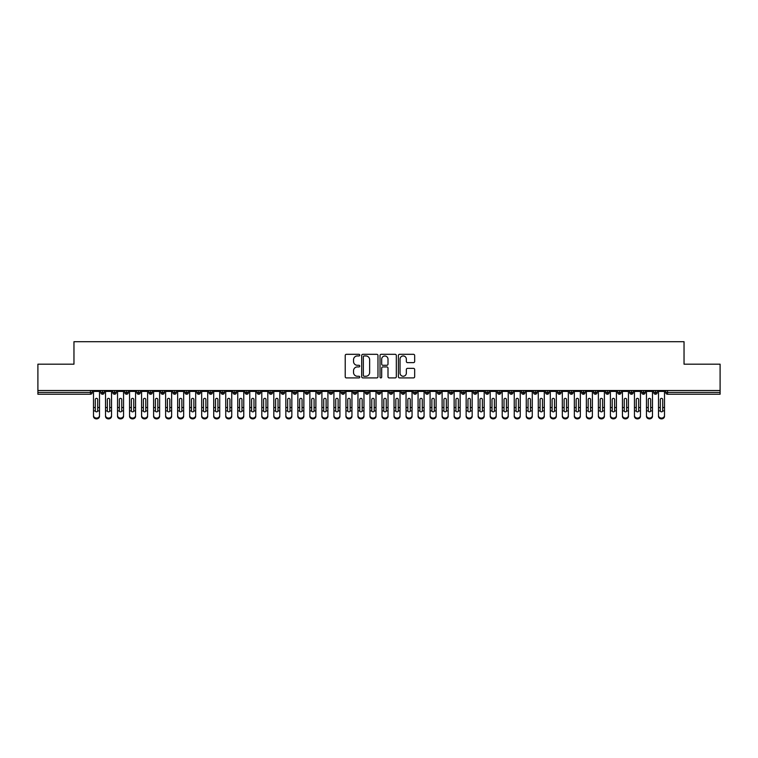 <?xml version="1.0" encoding="UTF-8"?>
<svg xmlns="http://www.w3.org/2000/svg" width="758" height="758" viewBox="0 0 758 758"><rect width="100%" height="100%" fill="white"/><g stroke="black" fill="none" stroke-linecap="round" stroke-linejoin="round"><path stroke-width="1.14" d="M359.766 355.132A0.824 0.824 0 0 0 358.941 354.308L346.406 354.308A1.184 1.184 0 0 0 345.222 355.483L345.222 376.726A1.184 1.184 0 0 0 346.406 377.91L358.941 377.91A0.824 0.824 0 0 0 359.766 377.077A0.824 0.824 0 0 0 358.941 376.252L357.321 376.252A3.781 3.781 0 0 1 353.541 372.481L353.541 370.709A3.781 3.781 0 0 1 357.321 366.929L358.941 366.929A0.824 0.824 0 0 0 359.766 366.105A0.824 0.824 0 0 0 358.941 365.28L357.321 365.28A3.781 3.781 0 0 1 353.541 361.509L353.541 359.737A3.781 3.781 0 0 1 357.321 355.957L358.941 355.957A0.824 0.824 0 0 0 359.766 355.132M413.48 362.627A1.184 1.184 0 0 0 414.664 361.443L414.664 355.483A1.184 1.184 0 0 0 413.48 354.308L399.561 354.308A1.184 1.184 0 0 0 398.376 355.483L398.376 376.726A1.184 1.184 0 0 0 399.561 377.91L413.48 377.91A1.184 1.184 0 0 0 414.664 376.726L414.664 369.525A1.184 1.184 0 0 0 413.48 368.35L407.529 368.35A1.184 1.184 0 0 0 406.345 369.525L406.345 373.097A3.155 3.155 0 0 1 403.19 376.252A3.155 3.155 0 0 1 400.034 373.097L400.034 359.112A3.155 3.155 0 0 1 403.19 355.957A3.155 3.155 0 0 1 406.345 359.112L406.345 361.443A1.184 1.184 0 0 0 407.529 362.627L413.48 362.627M37.9 390.512L720.1 390.512L720.1 364.181L684.038 364.181L684.038 341.706L73.962 341.706L73.962 364.181L37.9 364.181L37.9 392.436L90.458 392.436L90.458 390.512M377.967 355.483A1.184 1.184 0 0 0 376.783 354.308L362.864 354.308A1.184 1.184 0 0 0 361.68 355.483L361.68 376.726A1.184 1.184 0 0 0 362.864 377.91L376.783 377.91A1.184 1.184 0 0 0 377.967 376.726L377.967 355.483M381.217 354.308L395.136 354.308A1.184 1.184 0 0 1 396.32 355.483L396.32 376.726A1.184 1.184 0 0 1 395.136 377.91L389.176 377.91A1.184 1.184 0 0 1 388.001 376.726L388.001 368.113A1.184 1.184 0 0 0 386.817 366.929L382.866 366.929A1.184 1.184 0 0 0 381.681 368.113L381.681 377.077A0.824 0.824 0 0 1 380.857 377.91A0.824 0.824 0 0 1 380.033 377.077L380.033 355.483A1.184 1.184 0 0 1 381.217 354.308M92.268 392.436L90.458 392.436L90.458 394.236A1.8 1.8 0 0 0 92.268 392.436L92.268 390.512L92.268 392.436A1.8 1.8 0 0 1 90.458 394.236L37.9 394.236L37.9 392.436M720.1 390.512L720.1 394.236L667.542 394.236A1.8 1.8 0 0 1 665.732 392.436L665.732 390.512M102.548 390.512L102.548 394.236A1.8 1.8 0 0 1 100.738 392.436L100.738 390.512M104.291 390.512L104.291 392.436A1.8 1.8 0 0 1 102.548 394.236A1.8 1.8 0 0 0 104.291 392.436L100.738 392.436A1.8 1.8 0 0 0 102.548 394.236M114.562 390.512L114.562 394.236A1.8 1.8 0 0 1 112.762 392.436L112.762 390.512L112.762 392.436A1.8 1.8 0 0 0 114.562 394.236A1.8 1.8 0 0 0 116.306 392.436L116.306 390.512M126.586 390.512L126.586 394.236A1.8 1.8 0 0 1 124.786 392.436L124.786 390.512L124.786 392.436A1.8 1.8 0 0 0 126.586 394.236A1.8 1.8 0 0 0 128.329 392.436L128.329 390.512M138.61 390.512L138.61 394.236A1.8 1.8 0 0 1 136.8 392.436L136.8 390.512L136.8 392.436A1.8 1.8 0 0 0 138.61 394.236A1.8 1.8 0 0 0 140.353 392.436L140.353 390.512M150.624 390.512L150.624 394.236A1.8 1.8 0 0 1 148.824 392.436L148.824 390.512L148.824 392.436A1.8 1.8 0 0 0 150.624 394.236A1.8 1.8 0 0 0 152.367 392.436L152.367 390.512M162.648 390.512L162.648 394.236A1.8 1.8 0 0 1 160.848 392.436L160.848 390.512L160.848 392.436A1.8 1.8 0 0 0 162.648 394.236A1.8 1.8 0 0 0 164.391 392.436L164.391 390.512M174.672 390.512L174.672 394.236A1.8 1.8 0 0 1 172.871 392.436L172.871 390.512L172.871 392.436A1.8 1.8 0 0 0 174.672 394.236A1.8 1.8 0 0 0 176.415 392.436L176.415 390.512M186.695 390.512L186.695 394.236A1.8 1.8 0 0 1 184.886 392.436L184.886 390.512L184.886 392.436A1.8 1.8 0 0 0 186.695 394.236A1.8 1.8 0 0 0 188.439 392.436L188.439 390.512M198.71 390.512L198.71 394.236A1.8 1.8 0 0 1 196.909 392.436L196.909 390.512L196.909 392.436A1.8 1.8 0 0 0 198.71 394.236A1.8 1.8 0 0 0 200.453 392.436L200.453 390.512M210.733 390.512L210.733 394.236A1.8 1.8 0 0 1 208.933 392.436L208.933 390.512L208.933 392.436A1.8 1.8 0 0 0 210.733 394.236A1.8 1.8 0 0 0 212.477 392.436L212.477 390.512M222.757 390.512L222.757 394.236A1.8 1.8 0 0 1 220.948 392.436L220.948 390.512L220.948 392.436A1.8 1.8 0 0 0 222.757 394.236A1.8 1.8 0 0 0 224.501 392.436L224.501 390.512M234.781 390.512L234.781 394.236A1.8 1.8 0 0 1 232.971 392.436L232.971 390.512L232.971 392.436A1.8 1.8 0 0 0 234.781 394.236A1.8 1.8 0 0 0 236.515 392.436L236.515 390.512M246.795 390.512L246.795 394.236A1.8 1.8 0 0 1 244.995 392.436A1.8 1.8 0 0 0 246.795 394.236A1.8 1.8 0 0 1 244.995 392.436L244.995 390.512M248.539 390.512L248.539 392.436A1.8 1.8 0 0 1 246.795 394.236A1.8 1.8 0 0 0 248.539 392.436L244.995 392.436M258.819 394.236A1.8 1.8 0 0 1 257.019 392.436L257.019 390.512L257.019 392.436A1.8 1.8 0 0 0 258.819 394.236A1.8 1.8 0 0 0 260.562 392.436L260.562 390.512L260.562 392.436A1.8 1.8 0 0 1 258.819 394.236L258.819 392.436L260.562 392.436M270.843 390.512L270.843 394.236A1.8 1.8 0 0 1 269.033 392.436L269.033 390.512L269.033 392.436A1.8 1.8 0 0 0 270.843 394.236A1.8 1.8 0 0 0 272.586 392.436L272.586 390.512M282.857 390.512L282.857 394.236A1.8 1.8 0 0 1 281.057 392.436L281.057 390.512L281.057 392.436A1.8 1.8 0 0 0 282.857 394.236A1.8 1.8 0 0 0 284.601 392.436L284.601 390.512M294.881 390.512L294.881 392.436L293.081 392.436L293.081 390.512L293.081 392.436A1.8 1.8 0 0 0 294.881 394.236A1.8 1.8 0 0 0 296.624 392.436L296.624 390.512L296.624 392.436A1.8 1.8 0 0 1 294.881 394.236A1.8 1.8 0 0 1 293.081 392.436A1.8 1.8 0 0 0 294.881 394.236L294.881 392.436L296.624 392.436M306.905 390.512L306.905 394.236A1.8 1.8 0 0 1 305.104 392.436L305.104 390.512L305.104 392.436A1.8 1.8 0 0 0 306.905 394.236A1.8 1.8 0 0 0 308.648 392.436L308.648 390.512M318.929 390.512L318.929 394.236A1.8 1.8 0 0 1 317.119 392.436L317.119 390.512L317.119 392.436A1.8 1.8 0 0 0 318.929 394.236A1.8 1.8 0 0 0 320.672 392.436L320.672 390.512M330.943 390.512L330.943 394.236A1.8 1.8 0 0 1 329.143 392.436L329.143 390.512L329.143 392.436A1.8 1.8 0 0 0 330.943 394.236A1.8 1.8 0 0 0 332.686 392.436L332.686 390.512M342.967 390.512L342.967 394.236A1.8 1.8 0 0 1 341.166 392.436L341.166 390.512M344.71 390.512L344.71 392.436A1.8 1.8 0 0 1 342.967 394.236A1.8 1.8 0 0 0 344.71 392.436L341.166 392.436A1.8 1.8 0 0 0 342.967 394.236M354.99 390.512L354.99 394.236A1.8 1.8 0 0 1 353.181 392.436L353.181 390.512L353.181 392.436A1.8 1.8 0 0 0 354.99 394.236A1.8 1.8 0 0 0 356.734 392.436L356.734 390.512M367.005 390.512L367.005 394.236A1.8 1.8 0 0 1 365.204 392.436L365.204 390.512M368.748 390.512L368.748 392.436A1.8 1.8 0 0 1 367.005 394.236A1.8 1.8 0 0 0 368.748 392.436L365.204 392.436A1.8 1.8 0 0 0 367.005 394.236M379.028 390.512L379.028 394.236A1.8 1.8 0 0 1 377.228 392.436L377.228 390.512M380.772 390.512L380.772 392.436A1.8 1.8 0 0 1 379.028 394.236A1.8 1.8 0 0 0 380.772 392.436L377.228 392.436A1.8 1.8 0 0 0 379.028 394.236M391.052 390.512L391.052 394.236A1.8 1.8 0 0 1 389.252 392.436A1.8 1.8 0 0 0 391.052 394.236A1.8 1.8 0 0 1 389.252 392.436L389.252 390.512M392.796 390.512L392.796 392.436L392.796 390.512M403.076 390.512L403.076 394.236A1.8 1.8 0 0 1 401.266 392.436L401.266 390.512M404.819 390.512L404.819 392.436A1.8 1.8 0 0 1 403.076 394.236A1.8 1.8 0 0 0 404.819 392.436L401.266 392.436A1.8 1.8 0 0 0 403.076 394.236M415.09 390.512L415.09 394.236A1.8 1.8 0 0 1 413.29 392.436L413.29 390.512M416.834 390.512L416.834 392.436A1.8 1.8 0 0 1 415.09 394.236A1.8 1.8 0 0 0 416.834 392.436L413.29 392.436A1.8 1.8 0 0 0 415.09 394.236M427.114 390.512L427.114 394.236A1.8 1.8 0 0 1 425.314 392.436L425.314 390.512M428.857 390.512L428.857 392.436A1.8 1.8 0 0 1 427.114 394.236A1.8 1.8 0 0 0 428.857 392.436L425.314 392.436A1.8 1.8 0 0 0 427.114 394.236M439.138 390.512L439.138 394.236A1.8 1.8 0 0 1 437.328 392.436L437.328 390.512M440.881 390.512L440.881 392.436A1.8 1.8 0 0 1 439.138 394.236A1.8 1.8 0 0 0 440.881 392.436L437.328 392.436A1.8 1.8 0 0 0 439.138 394.236M451.162 390.512L451.162 394.236A1.8 1.8 0 0 1 449.352 392.436L449.352 390.512M452.896 390.512L452.896 392.436L452.896 390.512M463.176 390.512L463.176 394.236A1.8 1.8 0 0 1 461.376 392.436L461.376 390.512M464.919 390.512L464.919 392.436A1.8 1.8 0 0 1 463.176 394.236A1.8 1.8 0 0 0 464.919 392.436L461.376 392.436A1.8 1.8 0 0 0 463.176 394.236M475.2 390.512L475.2 394.236A1.8 1.8 0 0 1 473.399 392.436L473.399 390.512L473.399 392.436A1.8 1.8 0 0 0 475.2 394.236A1.8 1.8 0 0 0 476.943 392.436L476.943 390.512M487.223 390.512L487.223 394.236A1.8 1.8 0 0 1 485.414 392.436L485.414 390.512M488.967 390.512L488.967 392.436L488.967 390.512M499.238 390.512L499.238 394.236A1.8 1.8 0 0 1 497.438 392.436A1.8 1.8 0 0 0 499.238 394.236A1.8 1.8 0 0 1 497.438 392.436L497.438 390.512M500.981 390.512L500.981 392.436L500.981 390.512M511.262 390.512L511.262 394.236A1.8 1.8 0 0 1 509.461 392.436L509.461 390.512L509.461 392.436A1.8 1.8 0 0 0 511.262 394.236A1.8 1.8 0 0 0 513.005 392.436L513.005 390.512M523.285 390.512L523.285 394.236A1.8 1.8 0 0 1 521.485 392.436A1.8 1.8 0 0 0 523.285 394.236A1.8 1.8 0 0 1 521.485 392.436L521.485 390.512M525.029 390.512L525.029 392.436A1.8 1.8 0 0 1 523.285 394.236A1.8 1.8 0 0 0 525.029 392.436L521.485 392.436M535.309 390.512L535.309 394.236A1.8 1.8 0 0 1 533.499 392.436L533.499 390.512L533.499 392.436A1.8 1.8 0 0 0 535.309 394.236A1.8 1.8 0 0 0 537.052 392.436L537.052 390.512M547.323 390.512L547.323 394.236A1.8 1.8 0 0 1 545.523 392.436L545.523 390.512M549.067 390.512L549.067 392.436L549.067 390.512M559.347 390.512L559.347 394.236A1.8 1.8 0 0 1 557.547 392.436A1.8 1.8 0 0 0 559.347 394.236A1.8 1.8 0 0 1 557.547 392.436L557.547 390.512M561.091 390.512L561.091 392.436L561.091 390.512M571.371 390.512L571.371 394.236A1.8 1.8 0 0 1 569.561 392.436L569.561 390.512M573.114 390.512L573.114 392.436L573.114 390.512M583.385 390.512L583.385 394.236A1.8 1.8 0 0 1 581.585 392.436L581.585 390.512M585.129 390.512L585.129 392.436A1.8 1.8 0 0 1 583.385 394.236A1.8 1.8 0 0 0 585.129 392.436L581.585 392.436A1.8 1.8 0 0 0 583.385 394.236M595.409 390.512L595.409 394.236A1.8 1.8 0 0 1 593.609 392.436A1.8 1.8 0 0 0 595.409 394.236A1.8 1.8 0 0 1 593.609 392.436L593.609 390.512M597.152 390.512L597.152 392.436A1.8 1.8 0 0 1 595.409 394.236A1.8 1.8 0 0 0 597.152 392.436L593.609 392.436M607.433 390.512L607.433 394.236A1.8 1.8 0 0 1 605.633 392.436A1.8 1.8 0 0 0 607.433 394.236A1.8 1.8 0 0 1 605.633 392.436L605.633 390.512M609.176 390.512L609.176 392.436L609.176 390.512M619.457 390.512L619.457 394.236A1.8 1.8 0 0 1 617.647 392.436L617.647 390.512L617.647 392.436A1.8 1.8 0 0 0 619.457 394.236A1.8 1.8 0 0 0 621.2 392.436L621.2 390.512M631.471 390.512L631.471 394.236A1.8 1.8 0 0 1 629.671 392.436A1.8 1.8 0 0 0 631.471 394.236A1.8 1.8 0 0 1 629.671 392.436L629.671 390.512M633.214 390.512L633.214 392.436A1.8 1.8 0 0 1 631.471 394.236A1.8 1.8 0 0 0 633.214 392.436L629.671 392.436M643.495 390.512L643.495 394.236A1.8 1.8 0 0 1 641.694 392.436A1.8 1.8 0 0 0 643.495 394.236A1.8 1.8 0 0 1 641.694 392.436L641.694 390.512M645.238 390.512L645.238 392.436L645.238 390.512M655.518 390.512L655.518 394.236A1.8 1.8 0 0 1 653.709 392.436L653.709 390.512M657.262 390.512L657.262 392.436L657.262 390.512M258.819 390.512L258.819 392.436L257.019 392.436M391.052 394.236A1.8 1.8 0 0 0 392.796 392.436A1.8 1.8 0 0 1 391.052 394.236M451.162 394.236A1.8 1.8 0 0 0 452.896 392.436A1.8 1.8 0 0 1 451.162 394.236A1.8 1.8 0 0 1 449.352 392.436L452.896 392.436M487.223 394.236A1.8 1.8 0 0 0 488.967 392.436A1.8 1.8 0 0 1 487.223 394.236A1.8 1.8 0 0 1 485.414 392.436L488.967 392.436M499.238 394.236A1.8 1.8 0 0 0 500.981 392.436A1.8 1.8 0 0 1 499.238 394.236M547.323 394.236A1.8 1.8 0 0 0 549.067 392.436A1.8 1.8 0 0 1 547.323 394.236A1.8 1.8 0 0 1 545.523 392.436L549.067 392.436M559.347 394.236A1.8 1.8 0 0 0 561.091 392.436A1.8 1.8 0 0 1 559.347 394.236M571.371 394.236A1.8 1.8 0 0 0 573.114 392.436A1.8 1.8 0 0 1 571.371 394.236A1.8 1.8 0 0 1 569.561 392.436L573.114 392.436M607.433 394.236A1.8 1.8 0 0 0 609.176 392.436A1.8 1.8 0 0 1 607.433 394.236M643.495 394.236A1.8 1.8 0 0 0 645.238 392.436A1.8 1.8 0 0 1 643.495 394.236M667.542 394.236A1.8 1.8 0 0 1 665.732 392.436A1.8 1.8 0 0 0 667.542 394.236L667.542 392.436L720.1 392.436M655.518 394.236A1.8 1.8 0 0 0 657.262 392.436A1.8 1.8 0 0 1 655.518 394.236A1.8 1.8 0 0 1 653.709 392.436L657.262 392.436M364.162 355.957A0.824 0.824 0 0 0 363.338 356.781L363.338 375.428A0.824 0.824 0 0 0 364.162 376.252L365.877 376.252A3.781 3.781 0 0 0 369.648 372.481L369.648 359.737A3.781 3.781 0 0 0 365.877 355.957L364.162 355.957M388.001 359.178A3.155 3.155 0 0 0 384.837 356.023A3.155 3.155 0 0 0 381.681 359.178L381.681 364.105A1.184 1.184 0 0 0 382.866 365.28L386.817 365.28A1.184 1.184 0 0 0 388.001 364.105L388.001 359.178M97.706 407.15L97.706 399.513A1.203 1.165 -0 0 0 96.503 398.348A1.203 1.165 0 0 1 97.706 399.513L97.697 410.931A1.203 1.033 180 0 1 95.309 410.931L95.3 407.548L93.499 407.548L93.499 415.498A3.004 2.587 -0 0 0 99.506 415.498L99.506 411.727M99.506 416.294A3.004 2.587 180 0 1 93.499 416.294L93.499 415.498M95.3 407.548L95.3 399.513A1.203 1.165 0 0 1 96.503 398.348M99.506 390.512L99.506 415.498M93.499 390.512L93.499 407.548M109.73 407.15L109.73 399.513A1.203 1.165 -0 0 0 108.527 398.348A1.203 1.165 0 0 1 109.73 399.513L109.721 410.931A1.203 1.033 180 0 1 107.323 410.931L107.323 407.548L105.523 407.548L105.523 415.498A3.004 2.587 -0 0 0 111.53 415.498L111.53 411.727M121.744 407.15L121.744 399.513A1.203 1.165 -0 0 0 120.541 398.348A1.203 1.165 0 0 1 121.744 399.513L121.744 410.931A1.203 1.033 180 0 1 119.347 410.931L119.347 407.548L117.537 407.548L117.537 415.498A3.004 2.587 -0 0 0 123.554 415.498L123.554 411.727M133.768 407.15L133.768 399.513A1.203 1.165 -0 0 0 132.565 398.348A1.203 1.165 0 0 1 133.768 399.513L133.768 410.931A1.203 1.033 180 0 1 131.371 410.931L131.361 407.548L129.561 407.548L129.561 415.498A3.004 2.587 -0 0 0 135.568 415.498L135.568 411.727M145.792 407.15L145.792 399.513A1.203 1.165 -0 0 0 144.588 398.348A1.203 1.165 0 0 1 145.792 399.513L145.782 410.931A1.203 1.033 180 0 1 143.385 410.931L143.385 407.548L141.585 407.548L141.585 415.498A3.004 2.587 -0 0 0 147.592 415.498L147.592 411.727M111.53 416.294A3.004 2.587 180 0 1 105.523 416.294L105.523 415.498M107.323 407.548L107.323 399.513A1.203 1.165 0 0 1 108.527 398.348M111.53 390.512L111.53 415.498M105.523 390.512L105.523 407.548M123.554 416.294A3.004 2.587 180 0 1 117.537 416.294L117.537 415.498M119.347 407.548L119.347 399.513A1.203 1.165 0 0 1 120.541 398.348M123.554 390.512L123.554 415.498M117.537 390.512L117.537 407.548M135.568 416.294A3.004 2.587 180 0 1 129.561 416.294L129.561 415.498M131.361 407.548L131.361 399.513A1.203 1.165 0 0 1 132.565 398.348M135.568 390.512L135.568 415.498M129.561 390.512L129.561 407.548M147.592 416.294A3.004 2.587 180 0 1 141.585 416.294L141.585 415.498M143.385 407.548L143.385 399.513A1.203 1.165 0 0 1 144.588 398.348M147.592 390.512L147.592 415.498M141.585 390.512L141.585 407.548M157.816 407.15L157.816 399.513A1.203 1.165 -0 0 0 156.612 398.348A1.203 1.165 0 0 1 157.816 399.513L157.806 410.931A1.203 1.033 180 0 1 155.409 410.931L155.409 407.548L153.599 407.548L153.599 415.498A3.004 2.587 -0 0 0 159.616 415.498L159.616 411.727M159.616 416.294A3.004 2.587 180 0 1 153.599 416.294L153.599 415.498M155.409 407.548L155.409 399.513A1.203 1.165 0 0 1 156.612 398.348M159.616 390.512L159.616 415.498M153.599 390.512L153.599 407.548M169.83 407.15L169.83 399.513A1.203 1.165 -0 0 0 168.627 398.348A1.203 1.165 0 0 1 169.83 399.513L169.83 410.931A1.203 1.033 180 0 1 167.433 410.931L167.423 407.548L165.623 407.548L165.623 415.498A3.004 2.587 -0 0 0 171.64 415.498L171.64 411.727M181.854 407.15L181.854 399.513A1.203 1.165 -0 0 0 180.65 398.348A1.203 1.165 0 0 1 181.854 399.513L181.854 410.931A1.203 1.033 180 0 1 179.457 410.931L179.447 407.548L177.647 407.548L177.647 415.498A3.004 2.587 -0 0 0 183.654 415.498L183.654 411.727M193.877 407.15L193.877 399.513A1.203 1.165 -0 0 0 192.674 398.348A1.203 1.165 0 0 1 193.877 399.513L193.868 410.931A1.203 1.033 180 0 1 191.471 410.931L191.471 407.548L189.671 407.548L189.671 415.498A3.004 2.587 -0 0 0 195.678 415.498L195.678 411.727M205.892 407.15L205.892 399.513A1.203 1.165 -0 0 0 204.698 398.348A1.203 1.165 0 0 1 205.892 399.513L205.892 410.931A1.203 1.033 180 0 1 203.495 410.931L203.495 407.548L201.685 407.548L201.685 415.498A3.004 2.587 -0 0 0 207.701 415.498L207.701 411.727M171.64 416.294A3.004 2.587 180 0 1 165.623 416.294L165.623 415.498M167.423 407.548L167.423 399.513A1.203 1.165 0 0 1 168.627 398.348M171.64 390.512L171.64 415.498M165.623 390.512L165.623 407.548M183.654 416.294A3.004 2.587 180 0 1 177.647 416.294L177.647 415.498M179.447 407.548L179.447 399.513A1.203 1.165 0 0 1 180.65 398.348M183.654 390.512L183.654 415.498M177.647 390.512L177.647 407.548M195.678 416.294A3.004 2.587 180 0 1 189.671 416.294L189.671 415.498M191.471 407.548L191.471 399.513A1.203 1.165 0 0 1 192.674 398.348M195.678 390.512L195.678 415.498M189.671 390.512L189.671 407.548M207.701 416.294A3.004 2.587 180 0 1 201.685 416.294L201.685 415.498M203.495 407.548L203.495 399.513A1.203 1.165 0 0 1 204.698 398.348M207.701 390.512L207.701 415.498M201.685 390.512L201.685 407.548M217.916 407.15L217.916 399.513A1.203 1.165 -0 0 0 216.712 398.348A1.203 1.165 0 0 1 217.916 399.513L217.916 410.931A1.203 1.033 180 0 1 215.518 410.931L215.509 407.548L213.709 407.548L213.709 415.498A3.004 2.587 -0 0 0 219.716 415.498L219.716 411.727M229.939 407.15L229.939 399.513A1.203 1.165 -0 0 0 228.736 398.348A1.203 1.165 0 0 1 229.939 399.513L229.93 410.931A1.203 1.033 180 0 1 227.542 410.931L227.533 407.548L225.732 407.548L225.732 415.498A3.004 2.587 -0 0 0 231.74 415.498L231.74 411.727M241.963 407.15L241.963 399.513A1.203 1.165 -0 0 0 240.76 398.348A1.203 1.165 0 0 1 241.963 399.513L241.954 410.931A1.203 1.033 180 0 1 239.556 410.931L239.556 407.548L237.756 407.548L237.756 415.498A3.004 2.587 -0 0 0 243.763 415.498L243.763 411.727M253.977 407.15L253.977 399.513A1.203 1.165 -0 0 0 252.774 398.348A1.203 1.165 0 0 1 253.977 399.513L253.977 410.931A1.203 1.033 180 0 1 251.58 410.931L251.58 407.548L249.77 407.548L249.77 415.498A3.004 2.587 -0 0 0 255.787 415.498L255.787 411.727M266.001 407.15L266.001 399.513A1.203 1.165 -0 0 0 264.798 398.348A1.203 1.165 0 0 1 266.001 399.513L266.001 410.931A1.203 1.033 180 0 1 263.604 410.931L263.594 407.548L261.794 407.548L261.794 415.498A3.004 2.587 -0 0 0 267.801 415.498L267.801 411.727M219.716 416.294A3.004 2.587 180 0 1 213.709 416.294L213.709 415.498M215.509 407.548L215.509 399.513A1.203 1.165 0 0 1 216.712 398.348M219.716 390.512L219.716 415.498M213.709 390.512L213.709 407.548M231.74 416.294A3.004 2.587 180 0 1 225.732 416.294L225.732 415.498M227.533 407.548L227.533 399.513A1.203 1.165 0 0 1 228.736 398.348M231.74 390.512L231.74 415.498M225.732 390.512L225.732 407.548M243.763 416.294A3.004 2.587 180 0 1 237.756 416.294L237.756 415.498M239.556 407.548L239.556 399.513A1.203 1.165 0 0 1 240.76 398.348M243.763 390.512L243.763 415.498M237.756 390.512L237.756 407.548M255.787 416.294A3.004 2.587 180 0 1 249.77 416.294L249.77 415.498M251.58 407.548L251.58 399.513A1.203 1.165 0 0 1 252.774 398.348M255.787 390.512L255.787 415.498M249.77 390.512L249.77 407.548M267.801 416.294A3.004 2.587 180 0 1 261.794 416.294L261.794 415.498M263.594 407.548L263.594 399.513A1.203 1.165 0 0 1 264.798 398.348M267.801 390.512L267.801 415.498M261.794 390.512L261.794 407.548M278.025 407.15L278.025 399.513A1.203 1.165 -0 0 0 276.822 398.348A1.203 1.165 0 0 1 278.025 399.513L278.015 410.931A1.203 1.033 180 0 1 275.618 410.931L275.618 407.548L273.818 407.548L273.818 415.498A3.004 2.587 -0 0 0 279.825 415.498L279.825 411.727M279.825 416.294A3.004 2.587 180 0 1 273.818 416.294L273.818 415.498M275.618 407.548L275.618 399.513A1.203 1.165 0 0 1 276.822 398.348M279.825 390.512L279.825 415.498M273.818 390.512L273.818 407.548M290.039 407.15L290.039 399.513A1.203 1.165 -0 0 0 288.845 398.348A1.203 1.165 0 0 1 290.039 399.513L290.039 410.931A1.203 1.033 180 0 1 287.642 410.931L287.642 407.548L285.832 407.548L285.832 415.498A3.004 2.587 -0 0 0 291.849 415.498L291.849 411.727M291.849 416.294A3.004 2.587 180 0 1 285.832 416.294L285.832 415.498M287.642 407.548L287.642 399.513A1.203 1.165 0 0 1 288.845 398.348M291.849 390.512L291.849 415.498M285.832 390.512L285.832 407.548M302.063 407.15L302.063 399.513A1.203 1.165 -0 0 0 300.86 398.348A1.203 1.165 0 0 1 302.063 399.513L302.063 410.931A1.203 1.033 180 0 1 299.666 410.931L299.656 407.548L297.856 407.548L297.856 415.498A3.004 2.587 -0 0 0 303.863 415.498L303.863 411.727M303.863 416.294A3.004 2.587 180 0 1 297.856 416.294L297.856 415.498M299.656 407.548L299.656 399.513A1.203 1.165 0 0 1 300.86 398.348M303.863 390.512L303.863 415.498M297.856 390.512L297.856 407.548M314.087 407.15L314.087 399.513A1.203 1.165 -0 0 0 312.883 398.348A1.203 1.165 0 0 1 314.087 399.513L314.077 410.931A1.203 1.033 180 0 1 311.69 410.931L311.68 407.548L309.88 407.548L309.88 415.498A3.004 2.587 -0 0 0 315.887 415.498L315.887 411.727M315.887 416.294A3.004 2.587 180 0 1 309.88 416.294L309.88 415.498M311.68 407.548L311.68 399.513A1.203 1.165 0 0 1 312.883 398.348M315.887 390.512L315.887 415.498M309.88 390.512L309.88 407.548M326.111 407.15L326.111 399.513A1.203 1.165 -0 0 0 324.907 398.348A1.203 1.165 0 0 1 326.111 399.513L326.101 410.931A1.203 1.033 180 0 1 323.704 410.931L323.704 407.548L321.904 407.548L321.904 415.498A3.004 2.587 -0 0 0 327.911 415.498L327.911 411.727M327.911 416.294A3.004 2.587 180 0 1 321.904 416.294L321.904 415.498M323.704 407.548L323.704 399.513A1.203 1.165 0 0 1 324.907 398.348M327.911 390.512L327.911 415.498M321.904 390.512L321.904 407.548M338.125 407.15L338.125 399.513A1.203 1.165 -0 0 0 336.922 398.348A1.203 1.165 0 0 1 338.125 399.513L338.125 410.931A1.203 1.033 180 0 1 335.728 410.931L335.728 407.548L333.918 407.548L333.918 415.498A3.004 2.587 -0 0 0 339.935 415.498L339.935 411.727M339.935 416.294A3.004 2.587 180 0 1 333.918 416.294L333.918 415.498M335.728 407.548L335.728 399.513A1.203 1.165 0 0 1 336.922 398.348M339.935 390.512L339.935 415.498M333.918 390.512L333.918 407.548M350.149 407.15L350.149 399.513A1.203 1.165 -0 0 0 348.945 398.348A1.203 1.165 0 0 1 350.149 399.513L350.149 410.931A1.203 1.033 180 0 1 347.751 410.931L347.742 407.548L345.942 407.548L345.942 415.498A3.004 2.587 -0 0 0 351.949 415.498L351.949 411.727M351.949 416.294A3.004 2.587 180 0 1 345.942 416.294L345.942 415.498M347.742 407.548L347.742 399.513A1.203 1.165 0 0 1 348.945 398.348M351.949 390.512L351.949 415.498M345.942 390.512L345.942 407.548M362.172 407.15L362.172 399.513A1.203 1.165 -0 0 0 360.969 398.348A1.203 1.165 0 0 1 362.172 399.513L362.163 410.931A1.203 1.033 180 0 1 359.766 410.931L359.766 407.548L357.966 407.548L357.966 415.498A3.004 2.587 -0 0 0 363.973 415.498L363.973 411.727M363.973 416.294A3.004 2.587 180 0 1 357.966 416.294L357.966 415.498M359.766 407.548L359.766 399.513A1.203 1.165 0 0 1 360.969 398.348M363.973 390.512L363.973 415.498M357.966 390.512L357.966 407.548M374.196 407.15L374.196 399.513A1.203 1.165 -0 0 0 372.993 398.348A1.203 1.165 0 0 1 374.196 399.513L374.187 410.931A1.203 1.033 180 0 1 371.79 410.931L371.79 407.548L369.98 407.548L369.98 415.498A3.004 2.587 -0 0 0 375.996 415.498L375.996 411.727M375.996 416.294A3.004 2.587 180 0 1 369.98 416.294L369.98 415.498M371.79 407.548L371.79 399.513A1.203 1.165 0 0 1 372.993 398.348M375.996 390.512L375.996 415.498M369.98 390.512L369.98 407.548M386.21 407.15L386.21 399.513A1.203 1.165 -0 0 0 385.007 398.348A1.203 1.165 0 0 1 386.21 399.513L386.21 410.931A1.203 1.033 180 0 1 383.813 410.931L383.804 407.548L382.004 407.548L382.004 415.498A3.004 2.587 -0 0 0 388.02 415.498L388.02 411.727M388.02 416.294A3.004 2.587 180 0 1 382.004 416.294L382.004 415.498M383.804 407.548L383.804 399.513A1.203 1.165 0 0 1 385.007 398.348M388.02 390.512L388.02 415.498M382.004 390.512L382.004 407.548M398.234 407.15L398.234 399.513A1.203 1.165 -0 0 0 397.031 398.348A1.203 1.165 0 0 1 398.234 399.513L398.234 410.931A1.203 1.033 180 0 1 395.837 410.931L395.828 407.548L394.027 407.548L394.027 415.498A3.004 2.587 -0 0 0 400.034 415.498L400.034 411.727M400.034 416.294A3.004 2.587 180 0 1 394.027 416.294L394.027 415.498M395.828 407.548L395.828 399.513A1.203 1.165 0 0 1 397.031 398.348M400.034 390.512L400.034 415.498M394.027 390.512L394.027 407.548M410.258 407.15L410.258 399.513A1.203 1.165 -0 0 0 409.055 398.348A1.203 1.165 0 0 1 410.258 399.513L410.249 410.931A1.203 1.033 180 0 1 407.851 410.931L407.851 407.548L406.051 407.548L406.051 415.498A3.004 2.587 -0 0 0 412.058 415.498L412.058 411.727M412.058 416.294A3.004 2.587 180 0 1 406.051 416.294L406.051 415.498M407.851 407.548L407.851 399.513A1.203 1.165 0 0 1 409.055 398.348M412.058 390.512L412.058 415.498M406.051 390.512L406.051 407.548M422.272 407.15L422.272 399.513A1.203 1.165 -0 0 0 421.078 398.348A1.203 1.165 0 0 1 422.272 399.513L422.272 410.931A1.203 1.033 180 0 1 419.875 410.931L419.875 407.548L418.065 407.548L418.065 415.498A3.004 2.587 -0 0 0 424.082 415.498L424.082 411.727M424.082 416.294A3.004 2.587 180 0 1 418.065 416.294L418.065 415.498M419.875 407.548L419.875 399.513A1.203 1.165 0 0 1 421.078 398.348M424.082 390.512L424.082 415.498M418.065 390.512L418.065 407.548M434.296 407.15L434.296 399.513A1.203 1.165 -0 0 0 433.093 398.348A1.203 1.165 0 0 1 434.296 399.513L434.296 410.931A1.203 1.033 180 0 1 431.899 410.931L431.889 407.548L430.089 407.548L430.089 415.498A3.004 2.587 -0 0 0 436.096 415.498L436.096 411.727M436.096 416.294A3.004 2.587 180 0 1 430.089 416.294L430.089 415.498M431.889 407.548L431.889 399.513A1.203 1.165 0 0 1 433.093 398.348M436.096 390.512L436.096 415.498M430.089 390.512L430.089 407.548M446.32 407.15L446.32 399.513A1.203 1.165 -0 0 0 445.117 398.348A1.203 1.165 0 0 1 446.32 399.513L446.31 410.931A1.203 1.033 180 0 1 443.923 410.931L443.913 407.548L442.113 407.548L442.113 415.498A3.004 2.587 -0 0 0 448.12 415.498L448.12 411.727M442.113 416.294L442.113 415.498L442.113 416.294A3.004 2.587 180 0 0 448.12 416.294M443.913 407.548L443.913 399.513A1.203 1.165 0 0 1 445.117 398.348M448.12 390.512L448.12 415.498M442.113 390.512L442.113 407.548M458.344 407.15L458.344 399.513A1.203 1.165 -0 0 0 457.14 398.348A1.203 1.165 0 0 1 458.344 399.513L458.334 410.931A1.203 1.033 180 0 1 455.937 410.931L455.937 407.548L454.137 407.548L454.137 415.498A3.004 2.587 -0 0 0 460.144 415.498L460.144 411.727M460.144 416.294A3.004 2.587 180 0 1 454.137 416.294L454.137 415.498M455.937 407.548L455.937 399.513A1.203 1.165 0 0 1 457.14 398.348M460.144 390.512L460.144 415.498M454.137 390.512L454.137 407.548M470.358 407.15L470.358 399.513A1.203 1.165 -0 0 0 469.155 398.348A1.203 1.165 0 0 1 470.358 399.513L470.358 410.931A1.203 1.033 180 0 1 467.961 410.931L467.961 407.548L466.151 407.548L466.151 415.498A3.004 2.587 -0 0 0 472.168 415.498L472.168 411.727M472.168 416.294A3.004 2.587 180 0 1 466.151 416.294L466.151 415.498M467.961 407.548L467.961 399.513A1.203 1.165 0 0 1 469.155 398.348M472.168 390.512L472.168 415.498M466.151 390.512L466.151 407.548M482.382 407.15L482.382 399.513A1.203 1.165 -0 0 0 481.178 398.348A1.203 1.165 0 0 1 482.382 399.513L482.382 410.931A1.203 1.033 180 0 1 479.985 410.931L479.975 407.548L478.175 407.548L478.175 415.498A3.004 2.587 -0 0 0 484.182 415.498L484.182 411.727M484.182 416.294A3.004 2.587 180 0 1 478.175 416.294L478.175 415.498M479.975 407.548L479.975 399.513A1.203 1.165 0 0 1 481.178 398.348M484.182 390.512L484.182 415.498M478.175 390.512L478.175 407.548M494.405 407.15L494.405 399.513A1.203 1.165 -0 0 0 493.202 398.348A1.203 1.165 0 0 1 494.405 399.513L494.396 410.931A1.203 1.033 180 0 1 491.999 410.931L491.999 407.548L490.199 407.548L490.199 415.498A3.004 2.587 -0 0 0 496.206 415.498L496.206 411.727M490.199 416.294L490.199 415.498L490.199 416.294A3.004 2.587 180 0 0 496.206 416.294M491.999 407.548L491.999 399.513A1.203 1.165 0 0 1 493.202 398.348M496.206 390.512L496.206 415.498M490.199 390.512L490.199 407.548M506.42 407.15L506.42 399.513A1.203 1.165 -0 0 0 505.226 398.348A1.203 1.165 0 0 1 506.42 399.513L506.42 410.931A1.203 1.033 180 0 1 504.023 410.931L504.023 407.548L502.213 407.548L502.213 415.498A3.004 2.587 -0 0 0 508.23 415.498L508.23 411.727M508.23 416.294A3.004 2.587 180 0 1 502.213 416.294L502.213 415.498M504.023 407.548L504.023 399.513A1.203 1.165 0 0 1 505.226 398.348M508.23 390.512L508.23 415.498M502.213 390.512L502.213 407.548M518.444 407.15L518.444 399.513A1.203 1.165 -0 0 0 517.24 398.348A1.203 1.165 0 0 1 518.444 399.513L518.444 410.931A1.203 1.033 180 0 1 516.046 410.931L516.037 407.548L514.237 407.548L514.237 415.498A3.004 2.587 -0 0 0 520.244 415.498L520.244 411.727M520.244 416.294A3.004 2.587 180 0 1 514.237 416.294L514.237 415.498M516.037 407.548L516.037 399.513A1.203 1.165 0 0 1 517.24 398.348M520.244 390.512L520.244 415.498M514.237 390.512L514.237 407.548M530.467 407.15L530.467 399.513A1.203 1.165 -0 0 0 529.264 398.348A1.203 1.165 0 0 1 530.467 399.513L530.458 410.931A1.203 1.033 180 0 1 528.07 410.931L528.061 407.548L526.26 407.548L526.26 415.498A3.004 2.587 -0 0 0 532.268 415.498L532.268 411.727M526.26 416.294L526.26 415.498L526.26 416.294A3.004 2.587 180 0 0 532.268 416.294M528.061 407.548L528.061 399.513A1.203 1.165 0 0 1 529.264 398.348M532.268 390.512L532.268 415.498M526.26 390.512L526.26 407.548M542.491 407.15L542.491 399.513A1.203 1.165 -0 0 0 541.288 398.348A1.203 1.165 0 0 1 542.491 399.513L542.482 410.931A1.203 1.033 180 0 1 540.084 410.931L540.084 407.548L538.284 407.548L538.284 415.498A3.004 2.587 -0 0 0 544.291 415.498L544.291 411.727M544.291 416.294A3.004 2.587 180 0 1 538.284 416.294L538.284 415.498M540.084 407.548L540.084 399.513A1.203 1.165 0 0 1 541.288 398.348M544.291 390.512L544.291 415.498M538.284 390.512L538.284 407.548M554.505 407.15L554.505 399.513A1.203 1.165 -0 0 0 553.302 398.348A1.203 1.165 0 0 1 554.505 399.513L554.505 410.931A1.203 1.033 180 0 1 552.108 410.931L552.108 407.548L550.299 407.548L550.299 415.498A3.004 2.587 -0 0 0 556.315 415.498L556.315 411.727M556.315 416.294A3.004 2.587 180 0 1 550.299 416.294L550.299 415.498M552.108 407.548L552.108 399.513A1.203 1.165 0 0 1 553.302 398.348M556.315 390.512L556.315 415.498M550.299 390.512L550.299 407.548M566.529 407.15L566.529 399.513A1.203 1.165 -0 0 0 565.326 398.348A1.203 1.165 0 0 1 566.529 399.513L566.529 410.931A1.203 1.033 180 0 1 564.132 410.931L564.123 407.548L562.322 407.548L562.322 415.498A3.004 2.587 -0 0 0 568.329 415.498L568.329 411.727M568.329 416.294A3.004 2.587 180 0 1 562.322 416.294L562.322 415.498M564.123 407.548L564.123 399.513A1.203 1.165 0 0 1 565.326 398.348M568.329 390.512L568.329 415.498M562.322 390.512L562.322 407.548M578.553 407.15L578.553 399.513A1.203 1.165 -0 0 0 577.35 398.348A1.203 1.165 0 0 1 578.553 399.513L578.543 410.931A1.203 1.033 180 0 1 576.146 410.931L576.146 407.548L574.346 407.548L574.346 415.498A3.004 2.587 -0 0 0 580.353 415.498L580.353 411.727M580.353 416.294A3.004 2.587 180 0 1 574.346 416.294L574.346 415.498M576.146 407.548L576.146 399.513A1.203 1.165 0 0 1 577.35 398.348M580.353 390.512L580.353 415.498M574.346 390.512L574.346 407.548M590.577 407.15L590.577 399.513A1.203 1.165 -0 0 0 589.373 398.348A1.203 1.165 0 0 1 590.577 399.513L590.567 410.931A1.203 1.033 180 0 1 588.17 410.931L588.17 407.548L586.36 407.548L586.36 415.498A3.004 2.587 -0 0 0 592.377 415.498L592.377 411.727M592.377 416.294A3.004 2.587 180 0 1 586.36 416.294L586.36 415.498M588.17 407.548L588.17 399.513A1.203 1.165 0 0 1 589.373 398.348M592.377 390.512L592.377 415.498M586.36 390.512L586.36 407.548M602.591 407.15L602.591 399.513A1.203 1.165 -0 0 0 601.388 398.348A1.203 1.165 0 0 1 602.591 399.513L602.591 410.931A1.203 1.033 180 0 1 600.194 410.931L600.184 407.548L598.384 407.548L598.384 415.498A3.004 2.587 -0 0 0 604.401 415.498L604.401 411.727M604.401 416.294A3.004 2.587 180 0 1 598.384 416.294L598.384 415.498M600.184 407.548L600.184 399.513A1.203 1.165 0 0 1 601.388 398.348M604.401 390.512L604.401 415.498M598.384 390.512L598.384 407.548M614.615 407.15L614.615 399.513A1.203 1.165 -0 0 0 613.411 398.348A1.203 1.165 0 0 1 614.615 399.513L614.615 410.931A1.203 1.033 180 0 1 612.218 410.931L612.208 407.548L610.408 407.548L610.408 415.498A3.004 2.587 -0 0 0 616.415 415.498L616.415 411.727M616.415 416.294A3.004 2.587 180 0 1 610.408 416.294L610.408 415.498M612.208 407.548L612.208 399.513A1.203 1.165 0 0 1 613.411 398.348M616.415 390.512L616.415 415.498M610.408 390.512L610.408 407.548M626.639 407.15L626.639 399.513A1.203 1.165 -0 0 0 625.435 398.348A1.203 1.165 0 0 1 626.639 399.513L626.629 410.931A1.203 1.033 180 0 1 624.232 410.931L624.232 407.548L622.432 407.548L622.432 415.498A3.004 2.587 -0 0 0 628.439 415.498L628.439 411.727M628.439 416.294A3.004 2.587 180 0 1 622.432 416.294L622.432 415.498M624.232 407.548L624.232 399.513A1.203 1.165 0 0 1 625.435 398.348M628.439 390.512L628.439 415.498M622.432 390.512L622.432 407.548M638.653 407.15L638.653 399.513A1.203 1.165 -0 0 0 637.459 398.348A1.203 1.165 0 0 1 638.653 399.513L638.653 410.931A1.203 1.033 180 0 1 636.256 410.931L636.256 407.548L634.446 407.548L634.446 415.498A3.004 2.587 -0 0 0 640.463 415.498L640.463 411.727M640.463 416.294A3.004 2.587 180 0 1 634.446 416.294L634.446 415.498M636.256 407.548L636.256 399.513A1.203 1.165 0 0 1 637.459 398.348M640.463 390.512L640.463 415.498M634.446 390.512L634.446 407.548M650.677 407.15L650.677 399.513A1.203 1.165 -0 0 0 649.473 398.348A1.203 1.165 0 0 1 650.677 399.513L650.677 410.931A1.203 1.033 180 0 1 648.28 410.931L648.27 407.548L646.47 407.548L646.47 415.498A3.004 2.587 -0 0 0 652.477 415.498L652.477 411.727M646.47 416.294L646.47 415.498L646.47 416.294A3.004 2.587 180 0 0 652.477 416.294M648.27 407.548L648.27 399.513A1.203 1.165 0 0 1 649.473 398.348M652.477 390.512L652.477 415.498M646.47 390.512L646.47 407.548M662.7 407.15L662.7 399.513A1.203 1.165 -0 0 0 661.497 398.348A1.203 1.165 0 0 1 662.7 399.513L662.691 410.931A1.203 1.033 180 0 1 660.303 410.931L660.294 407.548L658.494 407.548L658.494 415.498A3.004 2.587 -0 0 0 664.501 415.498L664.501 411.727M658.494 416.294L658.494 415.498L658.494 416.294A3.004 2.587 180 0 0 664.501 416.294M660.294 407.548L660.294 399.513A1.203 1.165 0 0 1 661.497 398.348M664.501 390.512L664.501 415.498M658.494 390.512L658.494 407.548M667.542 390.512L667.542 392.436L665.732 392.436M112.762 392.436A1.8 1.8 0 0 0 114.562 394.236A1.8 1.8 0 0 0 116.306 392.436L112.762 392.436M124.786 392.436A1.8 1.8 0 0 0 126.586 394.236A1.8 1.8 0 0 0 128.329 392.436L124.786 392.436M136.8 392.436A1.8 1.8 0 0 0 138.61 394.236A1.8 1.8 0 0 0 140.353 392.436L136.8 392.436M148.824 392.436A1.8 1.8 0 0 0 150.624 394.236A1.8 1.8 0 0 0 152.367 392.436L148.824 392.436M160.848 392.436L164.391 392.436A1.8 1.8 0 0 1 162.648 394.236M172.871 392.436A1.8 1.8 0 0 0 174.672 394.236A1.8 1.8 0 0 0 176.415 392.436L172.871 392.436M184.886 392.436L188.439 392.436A1.8 1.8 0 0 1 186.695 394.236M196.909 392.436A1.8 1.8 0 0 0 198.71 394.236A1.8 1.8 0 0 0 200.453 392.436L196.909 392.436M208.933 392.436A1.8 1.8 0 0 0 210.733 394.236A1.8 1.8 0 0 0 212.477 392.436L208.933 392.436M220.948 392.436A1.8 1.8 0 0 0 222.757 394.236A1.8 1.8 0 0 0 224.501 392.436L220.948 392.436M232.971 392.436A1.8 1.8 0 0 0 234.781 394.236A1.8 1.8 0 0 0 236.515 392.436L232.971 392.436M269.033 392.436L272.586 392.436A1.8 1.8 0 0 1 270.843 394.236M281.057 392.436A1.8 1.8 0 0 0 282.857 394.236A1.8 1.8 0 0 0 284.601 392.436L281.057 392.436M305.104 392.436L308.648 392.436A1.8 1.8 0 0 1 306.905 394.236M317.119 392.436A1.8 1.8 0 0 0 318.929 394.236A1.8 1.8 0 0 0 320.672 392.436L317.119 392.436M329.143 392.436L332.686 392.436A1.8 1.8 0 0 1 330.943 394.236M353.181 392.436L356.734 392.436A1.8 1.8 0 0 1 354.99 394.236M389.252 392.436L392.796 392.436M473.399 392.436L476.943 392.436A1.8 1.8 0 0 1 475.2 394.236M497.438 392.436L500.981 392.436M509.461 392.436A1.8 1.8 0 0 0 511.262 394.236A1.8 1.8 0 0 0 513.005 392.436L509.461 392.436M533.499 392.436L537.052 392.436A1.8 1.8 0 0 1 535.309 394.236M557.547 392.436L561.091 392.436M605.633 392.436L609.176 392.436M617.647 392.436A1.8 1.8 0 0 0 619.457 394.236A1.8 1.8 0 0 0 621.2 392.436L617.647 392.436M641.694 392.436L645.238 392.436M99.506 407.548L97.706 407.548M99.506 391.412L93.499 391.412M95.309 410.931L93.499 410.931M99.506 410.931L97.697 410.931M111.53 407.548L109.73 407.548M111.53 391.412L105.523 391.412M107.323 410.931L105.523 410.931M111.53 410.931L109.721 410.931M123.554 407.548L121.744 407.548M123.554 391.412L117.537 391.412M119.347 410.931L117.537 410.931M123.554 410.931L121.744 410.931M135.568 407.548L133.768 407.548M135.568 391.412L129.561 391.412M131.371 410.931L129.561 410.931M135.568 410.931L133.768 410.931M147.592 407.548L145.792 407.548M147.592 391.412L141.585 391.412M143.385 410.931L141.585 410.931M147.592 410.931L145.782 410.931M159.616 407.548L157.816 407.548M159.616 391.412L153.599 391.412M155.409 410.931L153.599 410.931M159.616 410.931L157.806 410.931M171.64 407.548L169.83 407.548M171.64 391.412L165.623 391.412M167.433 410.931L165.623 410.931M171.64 410.931L169.83 410.931M183.654 407.548L181.854 407.548M183.654 391.412L177.647 391.412M179.457 410.931L177.647 410.931M183.654 410.931L181.854 410.931M195.678 407.548L193.877 407.548M195.678 391.412L189.671 391.412M191.471 410.931L189.671 410.931M195.678 410.931L193.868 410.931M207.701 407.548L205.892 407.548M207.701 391.412L201.685 391.412M203.495 410.931L201.685 410.931M207.701 410.931L205.892 410.931M219.716 407.548L217.916 407.548M219.716 391.412L213.709 391.412M215.518 410.931L213.709 410.931M219.716 410.931L217.916 410.931M231.74 407.548L229.939 407.548M231.74 391.412L225.732 391.412M227.542 410.931L225.732 410.931M231.74 410.931L229.93 410.931M243.763 407.548L241.963 407.548M243.763 391.412L237.756 391.412M239.556 410.931L237.756 410.931M243.763 410.931L241.954 410.931M255.787 407.548L253.977 407.548M255.787 391.412L249.77 391.412M251.58 410.931L249.77 410.931M255.787 410.931L253.977 410.931M267.801 407.548L266.001 407.548M267.801 391.412L261.794 391.412M263.604 410.931L261.794 410.931M267.801 410.931L266.001 410.931M279.825 407.548L278.025 407.548M279.825 391.412L273.818 391.412M275.618 410.931L273.818 410.931M279.825 410.931L278.015 410.931M291.849 407.548L290.039 407.548M291.849 391.412L285.832 391.412M287.642 410.931L285.832 410.931M291.849 410.931L290.039 410.931M303.863 407.548L302.063 407.548M303.863 391.412L297.856 391.412M299.666 410.931L297.856 410.931M303.863 410.931L302.063 410.931M315.887 407.548L314.087 407.548M315.887 391.412L309.88 391.412M311.69 410.931L309.88 410.931M315.887 410.931L314.077 410.931M327.911 407.548L326.111 407.548M327.911 391.412L321.904 391.412M323.704 410.931L321.904 410.931M327.911 410.931L326.101 410.931M339.935 407.548L338.125 407.548M339.935 391.412L333.918 391.412M335.728 410.931L333.918 410.931M339.935 410.931L338.125 410.931M351.949 407.548L350.149 407.548M351.949 391.412L345.942 391.412M347.751 410.931L345.942 410.931M351.949 410.931L350.149 410.931M363.973 407.548L362.172 407.548M363.973 391.412L357.966 391.412M359.766 410.931L357.966 410.931M363.973 410.931L362.163 410.931M375.996 407.548L374.196 407.548M375.996 391.412L369.98 391.412M371.79 410.931L369.98 410.931M375.996 410.931L374.187 410.931M388.02 407.548L386.21 407.548M388.02 391.412L382.004 391.412M383.813 410.931L382.004 410.931M388.02 410.931L386.21 410.931M400.034 407.548L398.234 407.548M400.034 391.412L394.027 391.412M395.837 410.931L394.027 410.931M400.034 410.931L398.234 410.931M412.058 407.548L410.258 407.548M412.058 391.412L406.051 391.412M407.851 410.931L406.051 410.931M412.058 410.931L410.249 410.931M424.082 407.548L422.272 407.548M424.082 391.412L418.065 391.412M419.875 410.931L418.065 410.931M424.082 410.931L422.272 410.931M436.096 407.548L434.296 407.548M436.096 391.412L430.089 391.412M431.899 410.931L430.089 410.931M436.096 410.931L434.296 410.931M448.12 407.548L446.32 407.548M448.12 391.412L442.113 391.412M443.923 410.931L442.113 410.931M448.12 410.931L446.31 410.931M460.144 407.548L458.344 407.548M460.144 391.412L454.137 391.412M455.937 410.931L454.137 410.931M460.144 410.931L458.334 410.931M472.168 407.548L470.358 407.548M472.168 391.412L466.151 391.412M467.961 410.931L466.151 410.931M472.168 410.931L470.358 410.931M484.182 407.548L482.382 407.548M484.182 391.412L478.175 391.412M479.985 410.931L478.175 410.931M484.182 410.931L482.382 410.931M496.206 407.548L494.405 407.548M496.206 391.412L490.199 391.412M491.999 410.931L490.199 410.931M496.206 410.931L494.396 410.931M508.23 407.548L506.42 407.548M508.23 391.412L502.213 391.412M504.023 410.931L502.213 410.931M508.23 410.931L506.42 410.931M520.244 407.548L518.444 407.548M520.244 391.412L514.237 391.412M516.046 410.931L514.237 410.931M520.244 410.931L518.444 410.931M532.268 407.548L530.467 407.548M532.268 391.412L526.26 391.412M528.07 410.931L526.26 410.931M532.268 410.931L530.458 410.931M544.291 407.548L542.491 407.548M544.291 391.412L538.284 391.412M540.084 410.931L538.284 410.931M544.291 410.931L542.482 410.931M556.315 407.548L554.505 407.548M556.315 391.412L550.299 391.412M552.108 410.931L550.299 410.931M556.315 410.931L554.505 410.931M568.329 407.548L566.529 407.548M568.329 391.412L562.322 391.412M564.132 410.931L562.322 410.931M568.329 410.931L566.529 410.931M580.353 407.548L578.553 407.548M580.353 391.412L574.346 391.412M576.146 410.931L574.346 410.931M580.353 410.931L578.543 410.931M592.377 407.548L590.577 407.548M592.377 391.412L586.36 391.412M588.17 410.931L586.36 410.931M592.377 410.931L590.567 410.931M604.401 407.548L602.591 407.548M604.401 391.412L598.384 391.412M600.194 410.931L598.384 410.931M604.401 410.931L602.591 410.931M616.415 407.548L614.615 407.548M616.415 391.412L610.408 391.412M612.218 410.931L610.408 410.931M616.415 410.931L614.615 410.931M628.439 407.548L626.639 407.548M628.439 391.412L622.432 391.412M624.232 410.931L622.432 410.931M628.439 410.931L626.629 410.931M640.463 407.548L638.653 407.548M640.463 391.412L634.446 391.412M636.256 410.931L634.446 410.931M640.463 410.931L638.653 410.931M652.477 407.548L650.677 407.548M652.477 391.412L646.47 391.412M648.28 410.931L646.47 410.931M652.477 410.931L650.677 410.931M664.501 407.548L662.7 407.548M664.501 391.412L658.494 391.412M660.303 410.931L658.494 410.931M664.501 410.931L662.691 410.931"/></g></svg>
